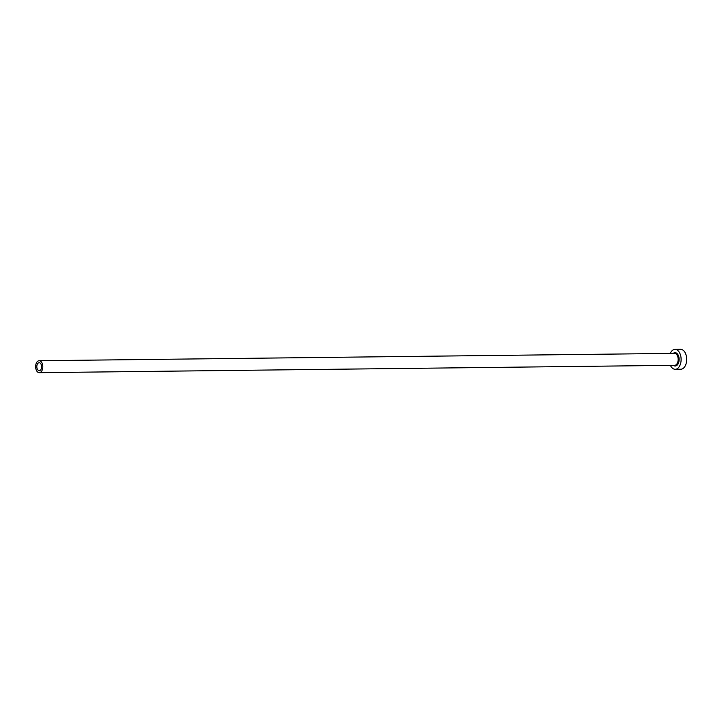 <?xml version="1.0" encoding="UTF-8"?>
<svg xmlns="http://www.w3.org/2000/svg" width="722" height="722" viewBox="0 0 722 722"><rect width="100%" height="100%" fill="white"/><g stroke="black" fill="none" stroke-linecap="round" stroke-linejoin="round"><path stroke-width="1.08" d="M41.298 364.772A3.98 2.392 -90.7 0 0 39.178 362.724A3.98 2.392 -90.7 0 0 37.138 368.644A3.98 2.392 -90.7 0 0 39.268 370.684A3.98 2.392 -90.7 0 0 41.298 364.772M36.1 369.61A5.975 3.592 -90.7 0 0 39.286 372.678A5.975 3.592 -90.7 0 0 42.336 363.798A5.975 3.592 -90.7 0 0 39.15 360.738A5.975 3.592 -90.7 0 0 36.1 369.61M670.404 365.368A9.955 5.993 -90.7 0 0 675.241 369.294A9.955 5.993 -90.7 0 0 680.323 354.502A9.955 5.993 -90.7 0 0 675.007 349.385A9.955 5.993 -90.7 0 0 670.26 353.419M675.241 369.294L680.801 369.231A9.955 5.993 -90.7 0 0 685.891 354.43A9.955 5.993 -90.7 0 0 680.575 349.322L675.007 349.385M673.265 353.392A6.669 4.016 89.3 0 1 678.608 356.099A6.669 4.016 89.3 0 1 678.075 363.924A6.669 4.016 89.3 0 1 673.409 365.332M39.286 372.678L674.637 365.314A5.975 3.592 -90.7 0 0 677.687 356.442A5.975 3.592 -90.7 0 0 674.501 353.374L39.15 360.738"/></g></svg>
